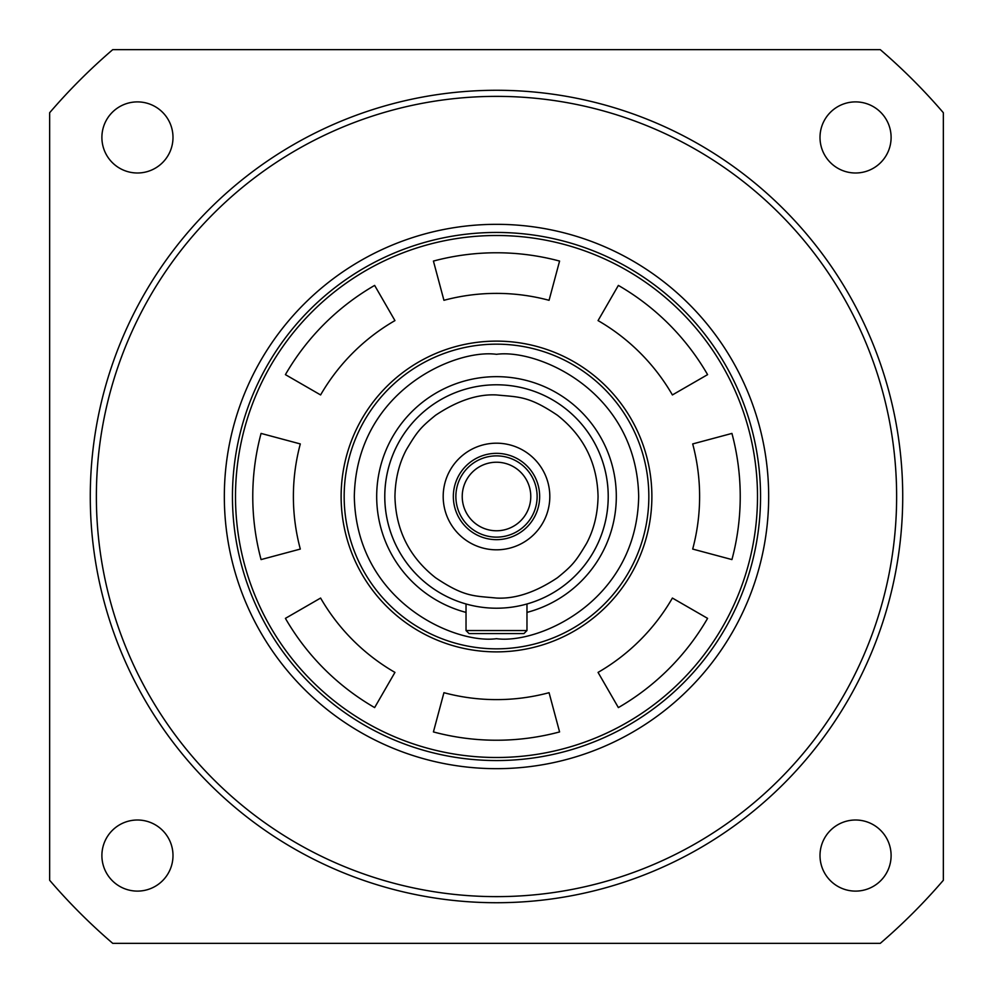 <?xml version="1.0" encoding="UTF-8"?>
<svg xmlns="http://www.w3.org/2000/svg" width="993" height="993" viewBox="0 0 993 993"><rect width="100%" height="100%" fill="white"/><g stroke="black" fill="none" stroke-linecap="round" stroke-linejoin="round"><path stroke-width="1.49" d="M526.973 630.555L526.973 603.98L526.973 630.555L466.027 630.555L469.081 633.596L523.919 633.596L526.973 630.555L523.919 633.596M469.081 633.596L466.027 630.555L466.027 603.98L463.148 603.123M496.5 757.498A260.998 260.998 0 0 0 757.498 496.5A260.998 260.998 0 0 0 496.5 235.502A260.998 260.998 0 0 0 235.502 496.5A260.998 260.998 0 0 0 496.5 757.498M496.5 760.551A264.051 264.051 0 0 0 760.551 496.5A264.051 264.051 0 0 0 496.5 232.449A264.051 264.051 0 0 0 232.449 496.5A264.051 264.051 0 0 0 496.5 760.551M692.692 549.067A203.118 203.118 0 0 0 692.692 443.933L731.928 433.42A243.732 243.732 0 0 1 731.928 559.58L692.692 549.067M341.12 496.5A155.38 155.38 0 0 1 496.5 341.12A155.38 155.38 0 0 1 651.88 496.5A155.38 155.38 0 0 1 496.5 651.88A155.38 155.38 0 0 1 341.12 496.5M707.587 618.366A243.732 243.732 0 0 1 618.366 707.587L598.059 672.398A203.118 203.118 0 0 0 672.398 598.059L707.587 618.366M559.58 731.928A243.732 243.732 0 0 1 433.42 731.928L443.933 692.692A203.118 203.118 0 0 0 549.067 692.692L559.58 731.928M374.634 707.587A243.732 243.732 0 0 1 285.413 618.366L320.602 598.059A203.118 203.118 0 0 0 394.941 672.398L374.634 707.587M261.072 559.58A243.732 243.732 0 0 1 261.072 433.42L300.308 443.933A203.118 203.118 0 0 0 300.308 549.067L261.072 559.58M285.413 374.634A243.732 243.732 0 0 1 374.634 285.413L394.941 320.602A203.118 203.118 0 0 0 320.602 394.941L285.413 374.634M618.366 285.413A243.732 243.732 0 0 1 707.587 374.634L672.398 394.941A203.118 203.118 0 0 0 598.059 320.602L618.366 285.413M433.42 261.072A243.732 243.732 0 0 1 559.58 261.072L549.067 300.308A203.118 203.118 0 0 0 443.933 300.308L433.42 261.072M496.5 648.839A152.339 152.339 0 0 1 344.161 496.5A152.339 152.339 0 0 1 496.5 344.161A152.339 152.339 0 0 1 648.839 496.5A152.339 152.339 0 0 1 496.5 648.839A152.339 152.339 0 0 0 648.839 496.5A152.339 152.339 0 0 0 496.5 344.161M529.852 603.123L526.973 603.98A111.712 111.712 0 0 0 496.5 384.787A111.712 111.712 0 0 0 466.027 603.98M496.5 394.941C518.88 397.2 528.301 395.673 557.433 415.26C583.735 435.964 597.265 463.036 598.059 496.5C597.724 514.002 593.901 529.629 586.59 543.382C575.928 561.132 573.011 565.116 557.433 577.74C535.649 592.287 515.342 599.064 496.5 598.059C474.12 595.8 464.699 597.327 435.567 577.74C409.265 557.036 395.735 529.964 394.941 496.5C395.276 478.998 399.099 463.371 406.41 449.618C417.072 431.868 419.989 427.884 435.567 415.26C457.351 400.713 477.658 393.936 496.5 394.941M496.5 384.787A111.712 111.712 0 0 1 608.212 496.5A111.712 111.712 0 0 1 496.5 608.212A111.712 111.712 0 0 1 384.787 496.5A111.712 111.712 0 0 1 496.5 384.787A111.712 111.712 0 0 1 608.212 496.5A111.712 111.712 0 0 1 496.5 608.212A111.712 111.712 0 0 1 384.787 496.5A111.712 111.712 0 0 1 496.5 384.787A111.712 111.712 0 0 1 526.973 603.98M496.5 453.342A43.158 43.158 0 0 0 453.342 496.5A43.158 43.158 0 0 0 496.5 539.658A43.158 43.158 0 0 0 539.658 496.5A43.158 43.158 0 0 0 496.5 453.342M549.812 496.5A53.312 53.312 0 0 0 496.5 443.188A53.312 53.312 0 0 0 443.188 496.5A53.312 53.312 0 0 0 496.5 549.812A53.312 53.312 0 0 0 549.812 496.5M496.5 537.126A40.626 40.626 0 0 1 455.874 496.5A40.626 40.626 0 0 1 496.5 455.874A40.626 40.626 0 0 1 537.126 496.5A40.626 40.626 0 0 1 496.5 537.126M496.5 530.771A34.271 34.271 0 0 1 462.229 496.5A34.271 34.271 0 0 1 496.5 462.229A34.271 34.271 0 0 1 530.771 496.5A34.271 34.271 0 0 1 496.5 530.771M172.993 137.444A35.549 35.549 0 0 1 137.444 172.993A35.549 35.549 0 0 1 101.894 137.444A35.549 35.549 0 0 1 137.444 101.894A35.549 35.549 0 0 1 172.993 137.444M172.993 855.556A35.549 35.549 0 0 1 137.444 891.106A35.549 35.549 0 0 1 101.894 855.556A35.549 35.549 0 0 1 137.444 820.007A35.549 35.549 0 0 1 172.993 855.556M891.106 855.556A35.549 35.549 0 0 1 855.556 891.106A35.549 35.549 0 0 1 820.007 855.556A35.549 35.549 0 0 1 855.556 820.007A35.549 35.549 0 0 1 891.106 855.556M891.106 137.444A35.549 35.549 0 0 1 855.556 172.993A35.549 35.549 0 0 1 820.007 137.444A35.549 35.549 0 0 1 855.556 101.894A35.549 35.549 0 0 1 891.106 137.444M90.276 496.5A406.224 406.224 0 0 1 496.5 90.276A406.224 406.224 0 0 1 902.724 496.5A406.224 406.224 0 0 1 496.5 902.724A406.224 406.224 0 0 1 90.276 496.5A406.224 406.224 0 0 1 496.5 90.276A406.224 406.224 0 0 1 902.724 496.5A406.224 406.224 0 0 1 496.5 902.724A406.224 406.224 0 0 1 90.276 496.5M232.449 496.5A264.051 264.051 0 0 1 496.5 232.449A264.051 264.051 0 0 1 760.551 496.5A264.051 264.051 0 0 1 496.5 760.551A264.051 264.051 0 0 1 232.449 496.5A264.051 264.051 0 0 0 496.5 760.551A264.051 264.051 0 0 0 760.551 496.5M49.65 112.73L49.65 880.27A589.035 589.035 0 0 0 112.73 943.35L880.27 943.35A589.035 589.035 0 0 0 943.35 880.27L943.35 112.73A589.035 589.035 0 0 0 880.27 49.65L112.73 49.65A589.035 589.035 0 0 0 49.65 112.73M496.5 638.685C454.906 644.395 356.264 601.733 354.315 496.5C356.264 391.267 454.906 348.605 496.5 354.315C538.094 348.605 636.736 391.267 638.685 496.5C636.736 601.733 538.094 644.395 496.5 638.685M526.973 612.396A119.843 119.843 0 0 0 496.5 376.657A119.843 119.843 0 0 0 466.027 612.396M96.371 496.5A400.129 400.129 0 0 1 496.5 96.371A400.129 400.129 0 0 1 896.629 496.5A400.129 400.129 0 0 1 496.5 896.629A400.129 400.129 0 0 1 96.371 496.5M224.331 496.5A272.169 272.169 0 0 1 496.5 224.331A272.169 272.169 0 0 1 768.669 496.5A272.169 272.169 0 0 1 496.5 768.669A272.169 272.169 0 0 1 224.331 496.5"/></g></svg>
